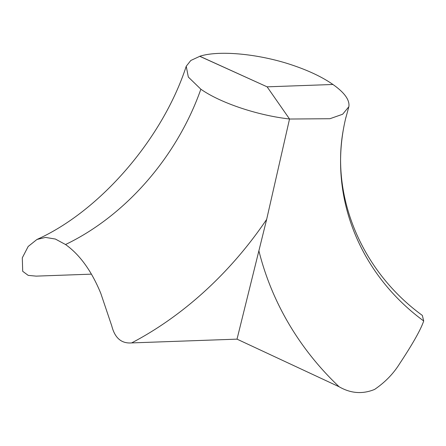 <?xml version="1.0" encoding="UTF-8"?>
<svg xmlns="http://www.w3.org/2000/svg" width="446" height="446" viewBox="0 0 446 446"><rect width="100%" height="100%" fill="white"/><g stroke="black" fill="none" stroke-linecap="round" stroke-linejoin="round"><path stroke-width="0.67" d="M91.391 274.151L36.143 276.13L28.193 275.377L22.696 271.302L22.3 257.838L28.17 246.487L36.934 239.474C98.995 211.672 162.193 139.938 186.233 66.259L188.323 77.052L200.856 89.206C220.419 102.97 257.621 115.408 289.532 118.993L266.658 219.393A292.425 209.012 -55 0 1 131.637 342.913L237.021 339.144L266.658 219.393M186.233 66.259L190.793 60.494L199.858 56.285L267.115 86.836L289.554 119.032L329.928 118.72L342.645 114.248L348.872 106.7C349.842 100.021 344.529 92.617 332.939 84.484L267.121 86.836L199.775 56.313M131.637 342.913C121.479 343.699 114.867 338.062 111.795 325.993L100.796 293.379C91.614 271.023 79.862 254.738 65.529 244.525L55.376 239.045L45.498 237.417L36.934 239.474M200.856 89.206A208.282 148.875 -55 0 1 65.529 244.525M237.021 339.144L258.886 250.78A292.425 275.84 11.7 0 0 339.133 386.766L237.021 339.144M423.7 320.969A208.282 196.469 11.7 0 1 343.37 129.474C330.854 196.296 361.121 270.9 422.334 315.406L423.7 320.969C420.84 329.51 412.806 343.771 399.599 363.741C393.361 373.77 385.026 382.328 374.607 389.419C362.576 394.359 350.757 393.472 339.133 386.766M343.37 129.474A208.282 196.469 11.7 0 1 345.605 118.647A208.282 196.469 11.7 0 1 346.007 117.008M267.115 86.836L332.945 84.484C321.343 76.383 305.989 69.336 286.878 63.343C254.46 53.381 217.977 50.431 199.786 56.252M345.605 118.647L348.711 107.296"/></g></svg>
